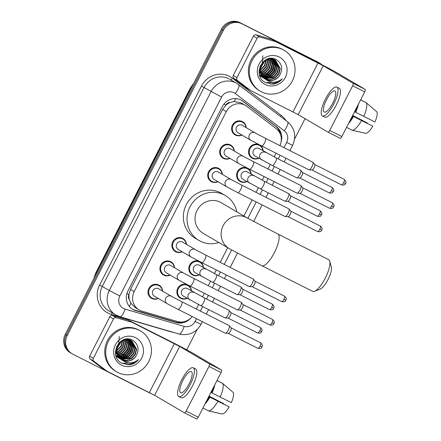 <?xml version="1.0" encoding="UTF-8"?>
<svg xmlns="http://www.w3.org/2000/svg" width="441" height="441" viewBox="0 0 441 441"><rect width="100%" height="100%" fill="white"/><g stroke="black" fill="none" stroke-linecap="round" stroke-linejoin="round"><path stroke-width="0.66" d="M246.883 181.598A7.574 7.227 -59.6 0 1 240.444 181.642A7.574 7.227 -59.6 0 1 240.058 181.427A7.574 7.227 -59.6 0 1 237.55 171.439A7.574 7.227 -59.6 0 1 247.346 168.153A7.574 7.227 -59.6 0 1 247.732 168.368A7.574 7.227 -59.6 0 1 251.205 174.25M199.095 274.98A7.574 7.227 -59.6 0 1 192.656 275.024A7.574 7.227 -59.6 0 1 192.27 274.815A7.574 7.227 -59.6 0 1 189.762 264.82A7.574 7.227 -59.6 0 1 199.558 261.541A7.574 7.227 -59.6 0 1 199.944 261.75A7.574 7.227 -59.6 0 1 203.417 267.632M187.149 298.325A7.574 7.227 -59.6 0 1 180.711 298.37A7.574 7.227 -59.6 0 1 180.319 298.16A7.574 7.227 -59.6 0 1 177.817 288.171A7.574 7.227 -59.6 0 1 187.612 284.886A7.574 7.227 -59.6 0 1 187.998 285.095A7.574 7.227 -59.6 0 1 191.466 290.983M258.834 158.253A7.574 7.227 -59.6 0 1 252.39 158.291A7.574 7.227 -59.6 0 1 252.004 158.082A7.574 7.227 -59.6 0 1 249.496 148.093A7.574 7.227 -59.6 0 1 259.291 144.808A7.574 7.227 -59.6 0 1 259.677 145.017A7.574 7.227 -59.6 0 1 263.15 150.905M170.22 275.101A7.574 7.227 -59.6 0 1 163.776 275.145A7.574 7.227 -59.6 0 1 163.391 274.93A7.574 7.227 -59.6 0 1 160.888 264.942A7.574 7.227 -59.6 0 1 170.678 261.656A7.574 7.227 -59.6 0 1 171.069 261.871A7.574 7.227 -59.6 0 1 174.537 267.753M158.275 298.447A7.574 7.227 -59.6 0 1 151.831 298.491A7.574 7.227 -59.6 0 1 151.445 298.281A7.574 7.227 -59.6 0 1 148.937 288.287A7.574 7.227 -59.6 0 1 158.732 285.007A7.574 7.227 -59.6 0 1 159.118 285.217A7.574 7.227 -59.6 0 1 162.591 291.099M218.008 181.714A7.574 7.227 -59.6 0 1 211.564 181.758A7.574 7.227 -59.6 0 1 211.178 181.549A7.574 7.227 -59.6 0 1 208.676 171.56A7.574 7.227 -59.6 0 1 218.466 168.275A7.574 7.227 -59.6 0 1 218.852 168.484A7.574 7.227 -59.6 0 1 222.325 174.371M182.166 251.756A7.574 7.227 -59.6 0 1 175.727 251.8A7.574 7.227 -59.6 0 1 175.336 251.585A7.574 7.227 -59.6 0 1 172.833 241.596A7.574 7.227 -59.6 0 1 182.629 238.311A7.574 7.227 -59.6 0 1 183.015 238.526A7.574 7.227 -59.6 0 1 186.482 244.408M229.954 158.369A7.574 7.227 -59.6 0 1 223.515 158.413A7.574 7.227 -59.6 0 1 223.124 158.203A7.574 7.227 -59.6 0 1 220.621 148.209A7.574 7.227 -59.6 0 1 230.411 144.929A7.574 7.227 -59.6 0 1 230.803 145.139A7.574 7.227 -59.6 0 1 234.27 151.02M241.9 135.023A7.574 7.227 -59.6 0 1 235.461 135.067A7.574 7.227 -59.6 0 1 235.075 134.858A7.574 7.227 -59.6 0 1 232.567 124.864A7.574 7.227 -59.6 0 1 242.363 121.584A7.574 7.227 -59.6 0 1 242.748 121.793A7.574 7.227 -59.6 0 1 246.221 127.675M279.925 145.618A14.206 13.544 120.4 0 0 276.083 128.563L246.866 106.342A14.206 13.544 120.4 0 0 245.587 105.487L240.896 102.759L233.978 101.562L230.307 102.472A4.735 4.515 120.4 0 0 225.858 105.112L223.89 104.115M245.587 105.487A14.206 13.544 120.4 0 0 244.865 105.09A14.206 13.544 120.4 0 0 226.299 111.634L134.224 291.562A14.206 13.544 120.4 0 0 139.124 309.907A14.206 13.544 120.4 0 0 142.052 311.17L177.348 321.5A14.206 13.544 120.4 0 0 192.171 316.506M129.384 299.687A14.206 13.544 -59.6 0 1 129.026 294.34L128.91 294.566A4.735 4.515 120.4 0 0 129.384 299.687L130.817 303.16L135.178 307.592L139.124 309.907M225.858 105.112L225.742 105.338A14.206 13.544 -59.6 0 1 230.307 102.472M225.742 105.338L222.606 109.462L130.53 289.39L129.026 294.34M196.3 309.042L198.604 304.538M202.491 296.953L204.365 293.282M208.251 285.696L210.555 281.193M214.436 273.607L216.31 269.936M220.197 262.351L227.688 247.71M243.89 216.046L252.153 199.9M256.034 192.315L258.338 187.811M262.224 180.22L264.098 176.554M267.985 168.964L270.289 164.465M274.17 156.875L276.049 153.209M281.088 142.008A14.206 13.544 120.4 0 0 276.535 126.765L242.936 101.215A14.206 13.544 120.4 0 0 241.657 100.355A14.206 13.544 120.4 0 0 240.935 99.964A14.206 13.544 120.4 0 0 222.363 106.501L127.912 291.077A14.206 13.544 120.4 0 0 132.818 309.422A14.206 13.544 120.4 0 0 135.74 310.69L176.334 322.564A14.206 13.544 120.4 0 0 190.733 318.088M131.435 364.283A18.941 18.064 -59.6 0 1 130.96 364.547A18.941 18.064 -59.6 0 0 131.435 364.283M275.057 83.625A18.941 18.064 -59.6 0 1 274.583 83.889A18.941 18.064 -59.6 0 0 275.057 83.625M151.539 393.67A14.206 13.544 -59.6 0 1 149.493 392.848L72.881 354.2A14.206 13.544 -59.6 0 1 72.153 353.803A14.206 13.544 -59.6 0 1 67.252 335.458L223.383 30.357A14.206 13.544 -59.6 0 1 241.949 23.814L318.562 62.462A14.206 13.544 -59.6 0 1 319.29 62.859A14.206 13.544 -59.6 0 1 321.533 64.529M305.029 118.646L294.599 139.036M197.088 329.581L186.741 349.801M72.153 353.803L70.191 352.651A14.206 13.544 -59.6 0 1 65.29 334.306L221.415 29.2A14.206 13.544 -59.6 0 1 239.981 22.662L317.581 61.889A14.206 13.544 -59.6 0 1 318.303 62.286A14.206 13.544 -59.6 0 0 317.581 61.889L240.962 23.241L318.562 62.462M221.415 29.2L222.396 29.779A14.206 13.544 -59.6 0 1 240.962 23.241A14.206 13.544 -59.6 0 0 222.396 29.779L66.271 334.879L222.396 29.779L223.383 30.357M71.172 353.23A14.206 13.544 -59.6 0 1 66.271 334.879A14.206 13.544 -59.6 0 0 71.172 353.23M183.274 321.842A14.206 13.544 -59.6 0 1 175.353 321.991L134.759 310.111A14.206 13.544 -59.6 0 1 132.333 309.124M241.161 100.079A14.206 13.544 -59.6 0 1 241.955 100.636L275.553 126.187A14.206 13.544 -59.6 0 1 280.674 135.117M316.599 61.31A14.206 13.544 -59.6 0 1 317.322 61.707L319.29 62.859M247.136 88.465A2.365 2.26 -59.6 0 1 246.8 88.255L233.857 78.415A2.365 2.26 -59.6 0 1 233.256 75.499L236.938 77.666L257.103 38.262L253.421 36.096A2.365 2.26 -59.6 0 1 256.144 34.861L271.783 39.436A2.365 2.26 -59.6 0 1 272.152 39.585L314.312 60.852A18.941 0.347 -152.9 0 1 335.353 71.872L365.181 89.402A2.365 0.711 116.8 0 1 364.718 91.866L352.618 85.763A2.365 0.711 -63.2 0 0 353.081 83.299L323.253 65.77L275.834 41.746A2.365 2.26 120.4 0 0 275.465 41.603L259.832 37.027A2.365 2.26 120.4 0 0 257.103 38.262M233.256 75.499L253.421 36.096M236.938 77.666A2.365 2.26 120.4 0 0 237.539 80.582L250.482 90.422A2.365 2.26 120.4 0 0 250.819 90.631L298.237 114.654L328.071 132.184A2.365 0.711 -63.2 0 0 328.082 132.19A2.365 0.711 -63.2 0 0 329.758 130.437L341.858 136.539L364.718 91.866M341.858 136.539A2.365 0.711 116.8 0 1 340.176 138.292A2.365 0.711 116.8 0 1 340.165 138.287L328.093 132.195M329.758 130.437L352.618 85.763M332.679 103.304A11.835 3.55 -63.2 0 0 334.945 90.929A11.835 3.55 -63.2 0 0 326.544 99.694A11.835 3.55 -63.2 0 0 324.284 112.069A11.835 3.55 -63.2 0 0 332.679 103.304M349.911 120.795A13.732 4.123 -63.2 0 0 353.009 116.242L372.794 126.192L352.436 115.862M352.398 115.939L353.009 116.242M322.36 115.873L324.78 117.091A16.096 4.829 -63.2 0 0 336.207 105.173A16.096 4.829 -63.2 0 0 339.283 88.349L336.863 87.125A16.096 4.829 -63.2 0 0 325.441 99.049A16.096 4.829 -63.2 0 0 322.36 115.873A16.096 4.829 -63.2 0 0 333.787 103.949A16.096 4.829 -63.2 0 0 336.863 87.125M348.561 123.441A15.622 4.691 -63.2 0 0 353.506 116.534M365.352 102.284L360.65 99.809M352.596 115.548L367.287 122.956L352.651 115.443M372.794 126.192A12.309 3.693 -63.2 0 1 365.854 133.358L352.227 130.249L346.543 127.383M352.227 130.249A15.622 4.691 -63.2 0 0 361.57 120.602M367.287 122.956A9.47 2.844 -63.2 0 0 367.155 123.287M363.726 116.391A15.622 4.691 -63.2 0 0 366.295 102.759L376.857 111.854A12.309 3.693 -63.2 0 1 374.955 121.981L354.558 111.722M355.165 112.031A13.732 4.123 -63.2 0 0 357.083 106.783M355.661 112.323A15.622 4.691 -63.2 0 0 358.434 104.142M360.611 99.892L366.295 102.759M261.414 91.816A23.671 22.579 -59.6 0 1 260.201 91.155A23.671 22.579 -59.6 0 1 252.373 59.937A23.671 22.579 -59.6 0 1 282.979 49.673A23.671 22.579 -59.6 0 1 284.186 50.335A23.671 22.579 -59.6 0 1 292.019 81.552A23.671 22.579 -59.6 0 1 261.414 91.816M260.201 91.155L259.22 90.576A23.671 22.579 -59.6 0 1 251.392 59.359A23.671 22.579 -59.6 0 1 281.997 49.094A23.671 22.579 -59.6 0 1 283.205 49.756L284.186 50.335M263.801 78.217L264.402 78.531M264.606 78.625L274.754 77.787L278.541 73.713L279.886 68.416L275.416 60.23M264.793 78.757L270.035 79.733L275.14 78.013L278.933 73.945L280.278 68.642L275.614 60.34L274.688 59.822L269.611 58.879L264.622 60.759L261.094 64.981L260.008 70.433L265.388 79.154M259.038 71.315L263.994 78.333L264.589 78.658M275.614 60.34L275.079 60.053C264.385 53.929 253.966 72.886 265.383 79.148A10.7 10.204 -59.6 0 0 265.548 79.248A10.7 10.204 -59.6 0 0 266.094 79.545A10.7 10.204 -59.6 0 0 279.71 75.284C283.133 68.939 282.08 63.763 276.557 59.761C263.167 51.735 251.409 75.99 265.526 82.572L272.946 84.203C276.683 83.663 279.77 81.883 282.201 78.856C276.959 83.013 271.579 83.299 266.061 79.722L265.383 79.148M262.241 77.302L262.842 77.616M263.051 77.71L263.685 77.969M263.9 78.046L273.194 76.866L276.981 72.798L278.326 67.495L274.605 59.827M274.423 59.695L273.861 59.314M259.523 74.865L263.029 77.743M263.233 77.842L263.861 78.112M264.071 78.195L273.585 77.098L277.372 73.03L278.718 67.727L274.809 59.921M274.627 59.789L271.397 58.377M260.681 76.387L261.281 76.695M261.491 76.795L262.125 77.054M262.34 77.131L263.007 77.335M263.233 77.39L271.634 75.951L275.421 71.883L276.766 66.58L273.745 59.507M259.815 75.786L261.469 76.828M261.673 76.927L262.301 77.197M262.516 77.28L263.172 77.5M263.398 77.561L272.025 76.183L275.812 72.115L277.157 66.812L273.96 59.579M259.931 75.874L260.565 76.133M260.78 76.21L261.447 76.42M261.673 76.475L262.373 76.624M262.615 76.662L270.074 75.036L273.861 70.968L275.212 65.665L272.836 59.265M260.113 76.012L260.741 76.282M260.956 76.365L261.612 76.585M261.838 76.646L262.527 76.811M262.764 76.855L270.465 75.268L274.252 71.194L275.597 65.896L273.067 59.32M260.118 75.56L260.813 75.709M261.055 75.747L261.789 75.83M262.042 75.852L268.519 74.121L272.306 70.053L273.652 64.75L271.877 59.116M259.738 75.565L260.052 75.665M260.278 75.731L260.967 75.891M261.204 75.935L261.932 76.039M262.18 76.061L268.905 74.347L272.692 70.279L274.037 64.976L272.119 59.144M259.512 74.832L260.234 74.915M260.482 74.931L261.259 74.948M261.53 74.942L266.959 73.206L270.746 69.132L272.091 63.835L270.857 59.066M259.644 75.02L260.372 75.124M260.62 75.146L261.386 75.179M261.651 75.179L267.345 73.432L271.138 69.364L272.483 64.061L271.116 59.066M261.078 73.917L265.399 72.291L269.186 68.217L270.531 62.92L269.771 59.133M261.182 74.187L265.791 72.517L269.578 68.449L270.923 63.146L270.046 59.1M259.523 73.002L260.405 72.837M260.714 72.759L263.839 71.37L267.626 67.302L268.971 61.999L268.597 59.342M259.628 73.272L260.493 73.129M260.796 73.063L264.231 71.602L268.018 67.534L269.363 62.231L268.9 59.27M259.154 71.839L260.124 71.536M260.46 71.403L262.279 70.455L266.066 66.387L267.417 61.084L267.312 59.744M259.236 72.148L260.179 71.883M260.51 71.767L262.671 70.687L266.458 66.619L267.803 61.316L267.648 59.618M260.388 69.75L264.435 65.604L265.857 60.445M259.043 70.814L260.008 70.395M260.383 70.202L264.898 65.698L266.243 60.23M260.692 67.44L264.016 61.79M264.148 61.112L264.192 60.825M260.554 68.129L264.539 61.343M260.047 66.238L261.111 64.943M262.053 63.344L262.434 62.451M265.355 79.132L265.725 79.33C271.342 81.563 276.005 80.212 279.71 75.284M279.225 57.005A15.435 14.718 -59.6 0 1 285.338 77.373A15.435 14.718 -59.6 0 1 265.168 84.485A15.435 14.718 -59.6 0 1 259.049 64.116A15.435 14.718 -59.6 0 1 279.225 57.005M262.869 55.748L262.362 62.925M264.809 75.643L266.573 74.661L271.469 69.331L273.161 61.701M266.37 76.558L268.128 75.576L273.029 70.246L274.715 62.616M267.924 77.473L269.688 76.491L274.589 71.161L276.275 63.532M266.011 82.831L275.79 82.02M264.071 75.769L266.375 74.546L271.276 69.215L272.99 62.28L272.918 61.029M265.625 76.684L267.935 75.461L272.836 70.13L274.55 63.195L274.473 61.949M267.185 77.599L269.495 76.381L274.396 71.051L276.11 64.11L276.033 62.865M265.752 82.699L275.09 82.136M270.52 84.165L278.85 81.877L282.201 78.856M329.719 261.204L331.329 267.048A13.021 3.908 116.8 0 1 328.038 279.511A13.021 3.908 116.8 0 1 320.194 289.12L314.538 291.297A17.756 5.331 -63.2 0 0 325.232 278.199A17.756 5.331 -63.2 0 0 329.719 261.204A17.756 5.331 -63.2 0 0 328.628 259.644L277.819 234.011A17.756 5.331 116.8 0 1 274.429 252.572A17.756 5.331 116.8 0 1 261.827 265.719L312.636 291.347A17.756 5.331 -63.2 0 0 314.538 291.297M277.819 234.011L247.258 218.025L221.161 202.689A17.756 16.934 120.4 0 0 220.257 202.193A17.756 16.934 120.4 0 0 197.303 209.894A17.756 16.934 120.4 0 0 203.174 233.306L229.27 248.641L261.827 265.719M218.835 242.511A26.041 24.834 -59.6 0 1 200.308 241.177A26.041 24.834 -59.6 0 1 198.979 240.45A26.041 24.834 -59.6 0 1 190.363 206.107A26.041 24.834 -59.6 0 1 224.028 194.823A26.041 24.834 -59.6 0 1 225.362 195.545A26.041 24.834 -59.6 0 1 236.828 211.895M198.979 240.45L195.291 238.283A26.041 24.834 -59.6 0 1 186.681 203.946A26.041 24.834 -59.6 0 1 220.346 192.656A26.041 24.834 -59.6 0 1 221.68 193.384L225.362 195.545M261.601 145.921L250.841 140.277L237.98 132.719A4.261 4.063 -59.6 0 1 236.569 127.102A4.261 4.063 -59.6 0 1 242.296 125.371L255.857 133.325L265.443 138.309A4.261 1.279 116.8 0 1 264.628 142.763A4.261 1.279 116.8 0 1 264.501 143A4.261 1.279 116.8 0 1 261.601 145.921L308.943 169.802A4.261 1.279 116.8 0 1 308.921 169.791M241.668 134.885A7.1 6.775 -59.6 0 1 235.918 134.792A7.1 6.775 -59.6 0 1 235.56 134.593A7.1 6.775 -59.6 0 1 233.206 125.227A7.1 6.775 -59.6 0 1 242.39 122.146A7.1 6.775 -59.6 0 1 242.754 122.344A7.1 6.775 -59.6 0 1 245.984 127.537M265.443 138.309L312.779 162.194A4.261 1.279 116.8 0 1 312.801 162.205A4.261 1.279 116.8 0 1 312.912 162.299A4.261 1.279 116.8 0 1 311.963 166.643A4.261 1.279 116.8 0 1 309.108 169.846A4.261 1.279 116.8 0 1 308.943 169.802M314.681 164.476A3.076 0.926 116.8 0 1 314.764 164.548A3.076 0.926 116.8 0 1 314.08 167.685A3.076 0.926 116.8 0 1 312.013 169.994L309.108 169.846M249.656 169.267L238.895 163.622L226.035 156.064A4.261 4.063 -59.6 0 1 224.623 150.447A4.261 4.063 -59.6 0 1 230.351 148.716L243.212 156.279L253.492 161.66A4.261 1.279 116.8 0 1 252.682 166.108A4.261 1.279 116.8 0 1 252.555 166.345A4.261 1.279 116.8 0 1 249.656 169.267L296.997 193.147A4.261 1.279 116.8 0 1 296.975 193.136M229.722 158.236A7.1 6.775 -59.6 0 1 223.973 158.137A7.1 6.775 -59.6 0 1 223.609 157.939A7.1 6.775 -59.6 0 1 221.261 148.573A7.1 6.775 -59.6 0 1 230.445 145.491A7.1 6.775 -59.6 0 1 230.808 145.69A7.1 6.775 -59.6 0 1 234.039 150.888M253.492 161.66L300.834 185.54A4.261 1.279 116.8 0 1 300.856 185.551A4.261 1.279 116.8 0 1 300.966 185.644A4.261 1.279 116.8 0 1 300.018 189.994A4.261 1.279 116.8 0 1 297.162 193.191A4.261 1.279 116.8 0 1 296.997 193.147M302.735 187.822A3.076 0.926 116.8 0 1 302.818 187.894A3.076 0.926 116.8 0 1 302.129 191.03A3.076 0.926 116.8 0 1 300.067 193.34L297.162 193.191M237.71 192.612L226.95 186.973L214.083 179.41A4.261 4.063 -59.6 0 1 212.678 173.793A4.261 4.063 -59.6 0 1 218.405 172.062L231.266 179.625L241.547 185.005A4.261 1.279 116.8 0 1 240.731 189.459A4.261 1.279 116.8 0 1 240.61 189.696A4.261 1.279 116.8 0 1 237.71 192.612L285.046 216.492A4.261 1.279 116.8 0 1 285.024 216.481M217.777 181.582A7.1 6.775 -59.6 0 1 212.027 181.483A7.1 6.775 -59.6 0 1 211.663 181.284A7.1 6.775 -59.6 0 1 209.315 171.918A7.1 6.775 -59.6 0 1 218.499 168.842A7.1 6.775 -59.6 0 1 218.863 169.035A7.1 6.775 -59.6 0 1 222.093 174.234M241.547 185.005L288.888 208.885A4.261 1.279 116.8 0 1 288.91 208.896A4.261 1.279 116.8 0 1 289.02 208.99A4.261 1.279 116.8 0 1 288.072 213.339A4.261 1.279 116.8 0 1 285.217 216.537A4.261 1.279 116.8 0 1 285.046 216.492M290.79 211.167A3.076 0.926 116.8 0 1 290.867 211.239A3.076 0.926 116.8 0 1 290.184 214.376A3.076 0.926 116.8 0 1 288.122 216.685L285.217 216.537M201.868 262.649L191.107 257.009L178.247 249.452A4.261 4.063 -59.6 0 1 176.835 243.829A4.261 4.063 -59.6 0 1 182.563 242.103L196.124 250.053L205.704 255.041A4.261 1.279 116.8 0 1 204.894 259.495A4.261 1.279 116.8 0 1 204.767 259.732A4.261 1.279 116.8 0 1 201.868 262.649L249.209 286.529A4.261 1.279 116.8 0 1 249.187 286.518M181.935 251.618A7.1 6.775 -59.6 0 1 176.185 251.519A7.1 6.775 -59.6 0 1 175.821 251.32A7.1 6.775 -59.6 0 1 173.473 241.955A7.1 6.775 -59.6 0 1 182.657 238.879A7.1 6.775 -59.6 0 1 183.021 239.077A7.1 6.775 -59.6 0 1 186.251 244.27M205.704 255.041L253.046 278.921A4.261 1.279 116.8 0 1 253.068 278.933A4.261 1.279 116.8 0 1 253.178 279.032A4.261 1.279 116.8 0 1 252.23 283.376A4.261 1.279 116.8 0 1 249.374 286.573A4.261 1.279 116.8 0 1 249.209 286.529M254.948 281.209A3.076 0.926 116.8 0 1 255.03 281.275A3.076 0.926 116.8 0 1 254.347 284.417A3.076 0.926 116.8 0 1 252.28 286.727L249.374 286.573M189.922 285.994L179.162 280.355L166.296 272.797A4.261 4.063 -59.6 0 1 164.89 267.174A4.261 4.063 -59.6 0 1 170.617 265.449L183.478 273.007L193.759 278.387A4.261 1.279 116.8 0 1 192.943 282.841A4.261 1.279 116.8 0 1 192.822 283.078A4.261 1.279 116.8 0 1 189.922 285.994L237.264 309.88A4.261 1.279 116.8 0 1 237.241 309.863M169.989 274.964A7.1 6.775 -59.6 0 1 164.239 274.864A7.1 6.775 -59.6 0 1 163.876 274.666A7.1 6.775 -59.6 0 1 161.527 265.3A7.1 6.775 -59.6 0 1 170.711 262.224A7.1 6.775 -59.6 0 1 171.075 262.423A7.1 6.775 -59.6 0 1 174.305 267.615M193.759 278.387L241.1 302.267A4.261 1.279 116.8 0 1 241.122 302.278A4.261 1.279 116.8 0 1 241.233 302.377A4.261 1.279 116.8 0 1 240.284 306.721A4.261 1.279 116.8 0 1 237.429 309.918A4.261 1.279 116.8 0 1 237.264 309.88M243.002 304.555A3.076 0.926 116.8 0 1 243.079 304.626A3.076 0.926 116.8 0 1 242.396 307.763A3.076 0.926 116.8 0 1 240.334 310.073L237.429 309.918M177.977 309.345L167.216 303.7L154.35 296.143A4.261 4.063 -59.6 0 1 152.944 290.525A4.261 4.063 -59.6 0 1 158.666 288.794L172.227 296.743L181.813 301.732A4.261 1.279 116.8 0 1 180.997 306.186A4.261 1.279 116.8 0 1 180.876 306.423A4.261 1.279 116.8 0 1 177.977 309.345L225.312 333.225A4.261 1.279 116.8 0 1 225.29 333.214M158.043 298.309A7.1 6.775 -59.6 0 1 152.294 298.215A7.1 6.775 -59.6 0 1 151.93 298.017A7.1 6.775 -59.6 0 1 149.582 288.651A7.1 6.775 -59.6 0 1 158.766 285.57A7.1 6.775 -59.6 0 1 159.124 285.768A7.1 6.775 -59.6 0 1 162.36 290.961M181.813 301.732L229.155 325.612A4.261 1.279 116.8 0 1 229.177 325.629A4.261 1.279 116.8 0 1 229.287 325.723A4.261 1.279 116.8 0 1 228.339 330.066A4.261 1.279 116.8 0 1 225.478 333.264A4.261 1.279 116.8 0 1 225.312 333.225M231.056 327.9A3.076 0.926 116.8 0 1 231.134 327.972A3.076 0.926 116.8 0 1 230.45 331.108A3.076 0.926 116.8 0 1 228.388 333.418L225.478 333.264M300.547 170.187A4.261 1.279 116.8 0 1 300.569 170.198A4.261 1.279 116.8 0 1 300.591 170.215A4.261 1.279 116.8 0 1 300.707 170.309A4.261 1.279 116.8 0 1 299.792 174.581A4.261 1.279 116.8 0 1 296.898 177.85A4.261 1.279 116.8 0 1 296.732 177.811L272.295 165.485L254.909 155.949A4.261 4.063 -59.6 0 1 253.498 150.326A4.261 4.063 -59.6 0 1 259.225 148.6L276.138 157.872A4.261 1.279 116.8 0 1 276.154 157.884A4.261 1.279 116.8 0 1 275.195 162.564A4.261 1.279 116.8 0 1 272.295 165.485A4.261 1.279 116.8 0 1 272.273 165.469M258.597 158.115A7.1 6.775 -59.6 0 1 252.853 158.016A7.1 6.775 -59.6 0 1 252.489 157.817A7.1 6.775 -59.6 0 1 250.141 148.452A7.1 6.775 -59.6 0 1 259.319 145.376A7.1 6.775 -59.6 0 1 259.683 145.574A7.1 6.775 -59.6 0 1 262.919 150.767M302.471 172.486A3.076 0.926 116.8 0 1 302.554 172.558A3.076 0.926 116.8 0 1 301.87 175.694A3.076 0.926 116.8 0 1 299.803 178.004L296.898 177.85M288.601 193.538A4.261 1.279 116.8 0 1 288.623 193.549A4.261 1.279 116.8 0 1 288.646 193.56A4.261 1.279 116.8 0 1 288.756 193.654A4.261 1.279 116.8 0 1 287.846 197.926A4.261 1.279 116.8 0 1 284.952 201.201A4.261 1.279 116.8 0 1 284.787 201.157L260.35 188.831L242.963 179.294A4.261 4.063 -59.6 0 1 241.552 173.671A4.261 4.063 -59.6 0 1 247.28 171.946L264.187 181.218A4.261 1.279 116.8 0 1 264.209 181.229A4.261 1.279 116.8 0 1 263.249 185.909A4.261 1.279 116.8 0 1 260.35 188.831A4.261 1.279 116.8 0 1 260.328 188.82M246.651 181.46A7.1 6.775 -59.6 0 1 240.902 181.361A7.1 6.775 -59.6 0 1 240.543 181.163A7.1 6.775 -59.6 0 1 238.19 171.797A7.1 6.775 -59.6 0 1 247.373 168.721A7.1 6.775 -59.6 0 1 247.737 168.92A7.1 6.775 -59.6 0 1 250.968 174.112M290.525 195.832A3.076 0.926 116.8 0 1 290.608 195.903A3.076 0.926 116.8 0 1 289.924 199.04A3.076 0.926 116.8 0 1 287.857 201.35L284.952 201.201M240.814 286.92A4.261 1.279 116.8 0 1 240.836 286.931A4.261 1.279 116.8 0 1 240.858 286.942A4.261 1.279 116.8 0 1 240.968 287.041A4.261 1.279 116.8 0 1 240.058 291.314A4.261 1.279 116.8 0 1 237.164 294.582A4.261 1.279 116.8 0 1 236.999 294.538L212.562 282.212L195.176 272.676A4.261 4.063 -59.6 0 1 193.764 267.059A4.261 4.063 -59.6 0 1 199.492 265.328L216.399 274.605A4.261 1.279 116.8 0 1 216.421 274.616A4.261 1.279 116.8 0 1 215.462 279.296A4.261 1.279 116.8 0 1 212.562 282.212A4.261 1.279 116.8 0 1 212.54 282.201M198.863 274.848A7.1 6.775 -59.6 0 1 193.119 274.749A7.1 6.775 -59.6 0 1 192.756 274.55A7.1 6.775 -59.6 0 1 190.407 265.184A7.1 6.775 -59.6 0 1 199.586 262.103A7.1 6.775 -59.6 0 1 199.949 262.301A7.1 6.775 -59.6 0 1 203.18 267.5M242.737 289.219A3.076 0.926 116.8 0 1 242.82 289.285A3.076 0.926 116.8 0 1 242.137 292.427A3.076 0.926 116.8 0 1 240.069 294.737L237.164 294.582M204.453 297.951L228.89 310.277A4.261 1.279 116.8 0 1 228.89 310.277A4.261 1.279 116.8 0 1 228.912 310.288A4.261 1.279 116.8 0 1 229.022 310.387A4.261 1.279 116.8 0 1 228.113 314.659A4.261 1.279 116.8 0 1 225.219 317.928A4.261 1.279 116.8 0 1 225.053 317.884L200.616 305.558L183.23 296.021A4.261 4.063 -59.6 0 1 181.819 290.404A4.261 4.063 -59.6 0 1 187.546 288.673L204.453 297.951A4.261 1.279 116.8 0 1 204.475 297.962A4.261 1.279 116.8 0 1 203.516 302.642A4.261 1.279 116.8 0 1 200.616 305.558A4.261 1.279 116.8 0 1 200.594 305.547M186.918 298.193A7.1 6.775 -59.6 0 1 181.168 298.094A7.1 6.775 -59.6 0 1 180.804 297.895A7.1 6.775 -59.6 0 1 178.456 288.53A7.1 6.775 -59.6 0 1 187.64 285.454A7.1 6.775 -59.6 0 1 188.004 285.647A7.1 6.775 -59.6 0 1 191.234 290.845M230.792 312.564A3.076 0.926 116.8 0 1 230.875 312.63A3.076 0.926 116.8 0 1 230.185 315.773A3.076 0.926 116.8 0 1 228.124 318.082L225.219 317.928M103.514 369.128A2.365 2.26 -59.6 0 1 103.183 368.919L90.24 359.073A2.365 2.26 -59.6 0 1 89.633 356.157L93.316 358.324L113.48 318.92L109.798 316.759A2.365 2.26 -59.6 0 1 112.527 315.524L128.16 320.1A2.365 2.26 -59.6 0 1 128.529 320.243L170.695 341.51A18.941 0.347 -152.9 0 1 191.73 352.535L221.558 370.06A2.365 0.711 116.8 0 1 221.095 372.529L208.995 366.427A2.365 0.711 -63.2 0 0 209.464 363.957L179.636 346.433L132.212 322.404A2.365 2.26 120.4 0 0 131.848 322.261L116.209 317.685A2.365 2.26 120.4 0 0 113.48 318.92M89.633 356.157L109.798 316.759M93.316 358.324A2.365 2.26 120.4 0 0 93.922 361.24L106.865 371.079A2.365 2.26 120.4 0 0 107.196 371.289L154.62 395.312L184.448 412.842A2.365 0.711 -63.2 0 0 184.459 412.848A2.365 0.711 -63.2 0 0 186.141 411.095L198.235 417.197L221.095 372.529M198.235 417.197A2.365 0.711 116.8 0 1 196.559 418.95A2.365 0.711 116.8 0 1 196.543 418.944L184.47 412.853M186.141 411.095L208.995 366.427M189.062 383.962A11.835 3.55 -63.2 0 0 191.322 371.592A11.835 3.55 -63.2 0 0 182.921 380.357A11.835 3.55 -63.2 0 0 180.661 392.727A11.835 3.55 -63.2 0 0 189.062 383.962M206.289 401.459A13.732 4.123 -63.2 0 0 209.387 396.906L229.177 406.856L208.819 396.52M208.78 396.597L209.387 396.906M178.743 396.531L181.163 397.754A16.096 4.829 -63.2 0 0 192.585 385.831A16.096 4.829 -63.2 0 0 195.661 369.007L193.241 367.788A16.096 4.829 -63.2 0 0 181.819 379.707A16.096 4.829 -63.2 0 0 178.743 396.531A16.096 4.829 -63.2 0 0 190.165 384.613A16.096 4.829 -63.2 0 0 193.241 367.788M204.938 404.099A15.622 4.691 -63.2 0 0 209.888 397.198M221.735 382.942L217.033 380.473M208.979 396.205L223.664 403.62L209.034 396.101M229.177 406.856A12.309 3.693 -63.2 0 1 222.231 414.022L208.604 410.913L202.921 408.046M208.604 410.913A15.622 4.691 -63.2 0 0 217.953 401.266M223.664 403.62A9.47 2.844 -63.2 0 0 223.532 403.945M220.109 397.049A15.622 4.691 -63.2 0 0 222.672 383.416L233.239 392.518A12.309 3.693 -63.2 0 1 231.332 402.639L210.936 392.38M211.548 392.688A13.732 4.123 -63.2 0 0 213.461 387.441M212.044 392.981A15.622 4.691 -63.2 0 0 214.817 384.8M216.989 380.55L222.672 383.416M117.791 372.474A23.671 22.579 -59.6 0 1 116.584 371.813A23.671 22.579 -59.6 0 1 108.751 340.595A23.671 22.579 -59.6 0 1 139.356 330.331A23.671 22.579 -59.6 0 1 140.569 330.993A23.671 22.579 -59.6 0 1 148.397 362.215A23.671 22.579 -59.6 0 1 117.791 372.474M116.584 371.813L115.597 371.239A23.671 22.579 -59.6 0 1 107.769 340.017A23.671 22.579 -59.6 0 1 138.375 329.758A23.671 22.579 -59.6 0 1 139.588 330.414L140.569 330.993M120.178 358.88L120.779 359.189M120.988 359.283L131.131 358.445L134.918 354.377L136.263 349.074L131.798 340.887M131.605 340.772L125.988 339.537L120.999 341.417L117.471 345.639L116.385 351.091L121.766 359.812A10.7 10.204 -59.6 0 0 121.925 359.906A10.7 10.204 -59.6 0 0 122.471 360.209A10.7 10.204 -59.6 0 0 136.093 355.942C139.51 349.597 138.463 344.421 132.934 340.424C119.544 332.393 107.791 356.648 121.903 363.235L129.323 364.861C133.066 364.321 136.148 362.541 138.579 359.52C133.336 363.671 127.956 363.957 122.438 360.38L121.76 359.806C110.349 353.544 120.768 334.587 131.462 340.711L131.605 340.772M115.415 351.979L120.371 358.996L120.966 359.321M121.17 359.421L126.418 360.391L131.523 358.671L135.31 354.603L136.655 349.3L131.991 341.003M118.618 357.96L119.224 358.274M119.428 358.368L120.062 358.627M120.277 358.704L129.571 357.53L133.358 353.456L134.709 348.158L130.983 340.491M130.801 340.353L130.238 339.972M115.9 355.523L119.406 358.401M119.61 358.5L120.239 358.776M120.454 358.858L129.963 357.756L133.75 353.688L135.095 348.384L131.192 340.584M131.005 340.452L127.774 339.035M117.058 357.045L117.664 357.359M117.868 357.453L118.502 357.712M118.717 357.789L119.384 357.993M119.61 358.053L128.011 356.615L131.804 352.541L133.149 347.243L130.123 340.165M116.192 356.449L117.852 357.486M118.056 357.585L118.679 357.86M118.894 357.938L119.55 358.158M119.776 358.224L128.403 356.841L132.19 352.772L133.535 347.469L130.343 340.237M116.308 356.537L116.942 356.797M117.163 356.874L117.824 357.078M118.056 357.138L118.756 357.282M118.993 357.32L126.457 355.694L130.244 351.626L131.589 346.323L129.213 339.928M116.496 356.67L117.119 356.94M117.334 357.023L117.99 357.243M118.216 357.304L118.905 357.469M119.142 357.513L126.843 355.926L130.63 351.857L131.98 346.554L129.445 339.978M116.496 356.218L117.196 356.367M117.433 356.405L118.171 356.493M118.42 356.51L124.897 354.779L128.684 350.711L130.029 345.408L128.254 339.774M116.115 356.229L116.435 356.328M116.656 356.389L117.35 356.554M117.582 356.598L118.309 356.697M118.557 356.719L125.288 355.011L129.075 350.937L130.42 345.639L128.502 339.802M115.889 355.496L116.611 355.578M116.865 355.595L117.642 355.606M117.907 355.6L123.337 353.864L127.124 349.796L128.469 344.493L127.234 339.724M116.027 355.683L116.749 355.782M117.003 355.804L117.769 355.837M118.028 355.837L123.728 354.095L127.515 350.022L128.86 344.724L127.499 339.724M117.46 354.581L121.777 352.949L125.564 348.881L126.914 343.578L126.148 339.791M117.565 354.845L122.168 353.175L125.955 349.107L127.3 343.804L126.429 339.763M115.9 353.665L116.788 353.495M117.091 353.417L120.222 352.034L124.009 347.96L125.354 342.663L124.979 340M116.005 353.93L116.876 353.787M117.174 353.721L120.608 352.26L124.395 348.192L125.74 342.889L125.277 339.928M115.536 352.502L116.501 352.194M116.843 352.061L118.662 351.119L122.449 347.045L123.794 341.747L123.695 340.402M115.619 352.806L116.562 352.541M116.893 352.425L119.048 351.345L122.841 347.276L124.186 341.973L124.026 340.281M116.766 350.408L120.817 346.262L122.234 341.102M115.426 351.471L116.385 351.058M116.76 350.86L121.281 346.361L122.62 340.887M117.074 348.098L120.393 342.448M120.531 341.769L120.575 341.488M116.931 348.787L120.922 342.001M116.424 346.896L117.488 345.606M118.431 344.002L118.811 343.109M121.738 359.795L122.102 359.988C127.719 362.221 132.383 360.87 136.093 355.942M135.602 337.668A15.435 14.718 -59.6 0 1 141.721 358.037A15.435 14.718 -59.6 0 1 121.545 365.142A15.435 14.718 -59.6 0 1 115.432 344.774A15.435 14.718 -59.6 0 1 135.602 337.668M119.246 336.406L118.739 343.589M121.187 356.3L122.951 355.319L127.851 349.989L129.538 342.359M122.747 357.221L124.511 356.24L129.411 350.904L131.098 343.274M124.307 358.136L126.071 357.155L130.966 351.824L132.658 344.189M122.389 363.494L132.173 362.684M120.448 356.427L122.758 355.209L127.658 349.878L129.373 342.938L129.296 341.692M122.008 357.348L124.312 356.124L129.213 350.793L130.933 343.853L130.856 342.607M123.568 358.263L125.872 357.039L130.773 351.709L132.487 344.768L132.416 343.522M122.135 363.356L131.473 362.794M126.898 364.823L135.227 362.535L138.579 359.52M129.411 306.528A14.206 4.151 -73.7 0 0 130.817 303.16M278.254 130.652A14.206 4.245 -52.7 0 0 278.751 129.715M233.978 101.562A14.206 4.245 -52.7 0 0 235.808 98.591M180.11 322.476A14.206 4.151 -73.7 0 0 180.347 322.013M128.91 294.566L126.914 293.552M222.606 109.462L226.299 111.634M130.53 289.39L134.224 291.562M283.993 147.669L286.667 142.449A9.47 9.029 120.4 0 0 284.247 130.784L235.312 93.575A9.47 9.029 120.4 0 0 233.973 92.737A9.47 9.029 120.4 0 0 221.597 97.097L119.814 296.005A9.47 9.029 120.4 0 0 123.563 308.502A9.47 9.029 120.4 0 0 125.029 309.08L184.156 326.379A9.47 9.029 120.4 0 0 195.071 321.439L196.482 318.678M119.814 296.005L109.291 290.492L211.079 91.585A18.941 18.064 -59.6 0 1 235.83 82.869A18.941 18.064 -59.6 0 1 236.8 83.393L229.805 79.286A18.941 18.064 120.4 0 0 228.835 78.757A18.941 18.064 120.4 0 0 204.078 87.478L102.295 286.38A18.941 18.064 120.4 0 0 108.833 310.844L115.829 314.957A18.941 18.064 -59.6 0 1 109.291 290.492L99.666 285.002L201.449 86.1L221.597 97.097M116.793 315.486A18.941 18.064 -59.6 0 1 115.829 314.957L119.913 316.726A9.47 2.767 -73.7 0 0 125.029 309.08M201.449 86.1A21.306 20.319 -59.6 0 1 229.298 76.287A21.306 20.319 -59.6 0 1 232.302 78.167L281.242 115.382A21.306 20.319 -59.6 0 1 286.055 120.691M173.131 332.293A21.306 20.319 -59.6 0 1 170.535 331.72L111.408 314.422A21.306 20.319 -59.6 0 1 99.666 285.002M241.949 23.814L239.981 22.662M67.252 335.458L65.29 334.306M200.363 311.092L202.667 306.594M206.548 299.009L208.428 295.332M212.314 287.747L214.613 283.249M218.493 275.664L220.379 271.987M224.26 264.402L231.635 249.981M247.825 218.35L256.215 201.95M260.096 194.36L262.401 189.862M266.281 182.276L268.161 178.605M272.047 171.014L274.346 166.516M278.232 158.931L280.112 155.254M111.408 314.422A2.365 0.695 106.3 0 1 112.179 312.812M280.553 116.507A2.365 0.706 127.3 0 1 281.242 115.382M231.382 80.212A2.365 0.706 127.3 0 1 232.302 78.167M119.913 316.726L179.046 334.024A9.47 2.767 -73.7 0 0 184.156 326.379M195.071 321.439L201.046 324.311L202.397 321.665M286.667 142.449L292.637 145.321C296.572 136.164 294.869 128.331 287.526 121.804L236.8 83.393M284.247 130.784A9.47 2.828 -52.7 0 0 287.526 121.804M235.312 93.575A9.47 2.828 -52.7 0 0 238.587 84.595M241.955 100.636L242.936 101.215M275.553 126.187L276.535 126.765M175.353 321.991L176.334 322.564M134.759 310.111L135.74 310.69M93.696 278.789L95.714 273.481A18.941 18.064 120.4 0 0 94.027 278.139M193.61 83.542A18.941 18.064 120.4 0 0 190.815 87.643L193.963 82.847M191.35 87.957L190.815 87.643L95.714 273.481L96.248 273.795M298.237 114.654L323.253 65.77M292.978 111.898L317.994 63.013M272.152 39.585L275.834 41.746M353.081 83.299L365.181 89.402M246.8 88.255L250.482 90.422M237.539 80.582L233.857 78.415M275.465 41.603L271.783 39.436M256.144 34.861L259.832 37.027M275.57 83.465A18.941 18.064 -59.6 0 1 275.085 83.746M247.258 218.025A17.756 16.934 120.4 0 0 246.354 217.529A17.756 16.934 120.4 0 0 223.146 225.704A17.756 16.934 120.4 0 0 229.27 248.641M341.494 184.895C345.959 185.54 344.923 183.759 345.617 183.55C345.38 182.888 347.442 182.58 344.261 179.399A3.076 0.926 116.8 0 1 343.677 182.618A3.076 0.926 116.8 0 1 341.494 184.895L311.947 169.989M345.617 183.55L343.677 182.618M250.841 140.277A4.261 4.063 -59.6 0 1 249.259 135.018A4.261 4.063 -59.6 0 1 255.163 132.928M329.543 208.24C334.013 208.885 332.977 207.105 333.672 206.895C333.435 206.234 335.496 205.925 332.316 202.744A3.076 0.926 116.8 0 1 331.726 205.964A3.076 0.926 116.8 0 1 329.543 208.24L300.001 193.34M333.672 206.895L331.726 205.964M238.895 163.622A4.261 4.063 -59.6 0 1 237.313 158.363A4.261 4.063 -59.6 0 1 243.212 156.279M317.597 231.586C322.068 232.231 321.031 230.45 321.726 230.241C321.489 229.579 323.551 229.276 320.37 226.09A3.076 0.926 116.8 0 1 319.78 229.309A3.076 0.926 116.8 0 1 317.597 231.586L288.056 216.685M321.726 230.241L319.78 229.309M226.95 186.973A4.261 4.063 -59.6 0 1 225.362 181.709A4.261 4.063 -59.6 0 1 231.266 179.625M281.755 301.627C286.226 302.267 285.189 300.492 285.884 300.277C285.647 299.615 287.708 299.312 284.528 296.132A3.076 0.926 116.8 0 1 283.943 299.345A3.076 0.926 116.8 0 1 281.755 301.627L252.213 286.722M285.884 300.277L283.943 299.345M191.107 257.009A4.261 4.063 -59.6 0 1 189.525 251.745A4.261 4.063 -59.6 0 1 195.429 249.661M269.809 324.973C274.28 325.612 273.244 323.837 273.938 323.628C273.701 322.966 275.763 322.658 272.582 319.477A3.076 0.926 116.8 0 1 271.992 322.691A3.076 0.926 116.8 0 1 269.809 324.973L240.268 310.067M273.938 323.628L271.992 322.691M179.162 280.355A4.261 4.063 -59.6 0 1 177.58 275.09A4.261 4.063 -59.6 0 1 183.478 273.007M257.864 348.318C262.334 348.963 261.298 347.183 261.987 346.973C261.75 346.312 263.817 346.003 260.637 342.822A3.076 0.926 116.8 0 1 260.047 346.036A3.076 0.926 116.8 0 1 257.864 348.318L228.322 333.413M261.987 346.973L260.047 346.036M167.216 303.7A4.261 4.063 -59.6 0 1 165.629 298.441A4.261 4.063 -59.6 0 1 171.532 296.352M329.284 192.904C333.749 193.549 332.712 191.769 333.407 191.559C333.17 190.898 335.232 190.589 332.056 187.408A3.076 0.926 116.8 0 1 331.467 190.622A3.076 0.926 116.8 0 1 329.284 192.904L299.737 177.999M333.407 191.559L331.467 190.622M261.535 159.84A4.261 4.063 -59.6 0 1 259.953 154.576A4.261 4.063 -59.6 0 1 265.857 152.492M317.338 216.25C321.803 216.895 320.767 215.114 321.461 214.905C321.224 214.243 323.286 213.935 320.105 210.754A3.076 0.926 116.8 0 1 319.521 213.973A3.076 0.926 116.8 0 1 317.338 216.25L287.791 201.344M321.461 214.905L319.521 213.973M249.589 183.186A4.261 4.063 -59.6 0 1 248.007 177.927A4.261 4.063 -59.6 0 1 253.906 175.838M269.55 309.632C274.015 310.277 272.979 308.496 273.674 308.287C273.437 307.625 275.498 307.322 272.317 304.141A3.076 0.926 116.8 0 1 271.733 307.355A3.076 0.926 116.8 0 1 269.55 309.632L240.003 294.731M273.674 308.287L271.733 307.355M201.802 276.573A4.261 4.063 -59.6 0 1 200.22 271.309A4.261 4.063 -59.6 0 1 206.123 269.225M257.599 332.983C262.07 333.622 261.033 331.847 261.728 331.632C261.491 330.971 263.553 330.667 260.372 327.487A3.076 0.926 116.8 0 1 259.788 330.7A3.076 0.926 116.8 0 1 257.599 332.983L228.058 318.077M261.728 331.632L259.788 330.7M189.856 299.919A4.261 4.063 -59.6 0 1 188.274 294.654A4.261 4.063 -59.6 0 1 194.172 292.57M154.62 395.312L179.636 346.433M149.361 392.556L174.377 343.677M128.529 320.243L132.212 322.404M209.464 363.957L221.558 370.06M103.183 368.919L106.865 371.079M93.922 361.24L90.24 359.073M131.848 322.261L128.16 320.1M112.527 315.524L116.209 317.685M131.947 364.123A18.941 18.064 -59.6 0 1 131.462 364.409M179.046 334.024C188.616 336.064 195.947 332.823 201.046 324.311M206.283 314.075L208.582 309.576M212.468 301.991L214.348 298.32M218.229 290.729L220.528 286.231M224.414 278.646L226.294 274.969M230.174 267.384L237.467 253.134M253.647 221.52L262.13 204.933M266.017 197.347L268.315 192.849M272.202 185.259L274.082 181.587M277.962 174.002L280.267 169.504M284.147 161.913L286.027 158.242M289.908 150.657L292.637 145.321M95.532 273.359L190.633 87.516M250.697 90.565L247.015 88.398M328.082 132.19L340.176 138.292M263.994 78.333L263.602 78.107M262.434 77.418L262.042 77.192M260.874 76.502L260.482 76.276M235.56 134.593L233.146 133.176M242.754 122.344L240.339 120.928M314.764 164.548L312.912 162.299M344.261 179.399L314.72 164.499M223.609 157.939L221.2 156.522M230.808 145.69L228.394 144.273M302.818 187.894L300.966 185.644M332.316 202.744L302.774 187.844M211.663 181.284L209.249 179.867M218.863 169.035L216.448 167.619M290.867 211.239L289.02 208.99M320.37 226.09L290.828 211.189M175.821 251.32L173.412 249.904M183.021 239.077L180.606 237.66M255.03 281.275L253.178 279.032M284.528 296.132L254.986 281.226M163.876 274.666L161.467 273.249M171.075 262.423L168.66 261.006M243.079 304.626L241.233 302.377M272.582 319.477L243.041 304.571M151.93 298.017L149.516 296.595M159.124 285.768L156.715 284.351M231.134 327.972L229.287 325.723M260.637 342.822L231.095 327.917M276.138 157.872L300.569 170.198M252.489 157.817L250.075 156.401M302.554 172.558L300.707 170.309M259.683 145.574L257.268 144.152M332.056 187.408L302.509 172.503M264.187 181.218L288.623 193.549M240.543 181.163L238.129 179.746M290.608 195.903L288.756 193.654M247.737 168.92L245.323 167.503M320.105 210.754L290.564 195.854M216.399 274.605L240.836 286.931M192.756 274.55L190.341 273.133M242.82 289.285L240.968 287.041M199.949 262.301L197.535 260.885M272.317 304.141L242.776 289.235M180.804 297.895L178.396 296.479M230.875 312.63L229.022 310.387M188.004 285.647L185.589 284.23M260.372 327.487L230.83 312.581M107.075 371.223L103.392 369.062M184.459 412.848L196.559 418.95M120.371 358.996L119.98 358.765M118.811 358.081L118.425 357.849M117.256 357.16L116.865 356.934"/></g></svg>
